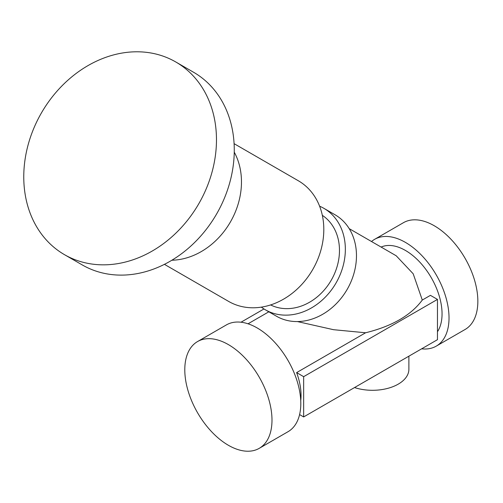 <?xml version="1.0" encoding="UTF-8"?>
<svg xmlns="http://www.w3.org/2000/svg" width="503" height="503" viewBox="0 0 503 503"><rect width="100%" height="100%" fill="white"/><g stroke="black" fill="none" stroke-linecap="round" stroke-linejoin="round"><path stroke-width="0.75" d="M297.399 321.568L333.539 329.698L365.606 332.772C392.07 326.24 410.964 315.331 422.287 300.046L413.196 273.795L396.201 255.776L349.208 228.645M437.465 331.722A51.79 29.903 -120 0 0 428.33 272.953A51.79 29.903 -120 0 0 381.123 247.067M422.287 300.046L430.43 295.349L437.465 299.411L303.655 376.665L296.619 372.604A51.79 29.903 60 0 1 300.737 400.533M296.619 372.604L365.606 332.772M259.221 448.343L288.037 431.7A61.655 35.6 -120 0 0 288.037 360.506A61.655 35.6 -120 0 0 226.381 324.913L197.566 341.55A61.655 35.6 -120 0 0 188.109 390.957A61.655 35.6 -120 0 0 228.393 445.287A61.655 35.6 -120 0 0 259.221 448.343A61.655 35.6 -120 0 0 259.221 377.149A61.655 35.6 -120 0 0 197.566 341.55M421.633 348.824A61.655 35.6 -120 0 0 436.258 346.127A61.655 35.6 -120 0 0 436.258 274.934A61.655 35.6 -120 0 0 374.603 239.34A61.655 35.6 -120 0 0 371.516 241.522M436.258 346.127L465.08 329.49A61.655 35.6 -120 0 0 465.08 258.297A61.655 35.6 -120 0 0 403.425 222.697L374.603 239.34M354.54 387.562A36.392 21.013 0 0 0 408.889 369.284L408.889 356.181M261.327 307.138A58.574 47.823 -60 0 0 265.339 309.791L276.461 316.217A58.574 47.823 -60 0 0 347.164 289.401A58.574 47.823 -60 0 0 335.036 214.768L323.907 208.343A58.574 47.823 -60 0 0 319.606 206.199M276.461 316.217L265.339 309.791A58.574 47.823 -60 0 0 336.042 282.982A58.574 47.823 -60 0 0 323.907 208.343M270.614 304.931A51.79 42.29 -60 0 0 331.244 280.209A51.79 42.29 -60 0 0 322.335 215.341M171.863 260.233A69.672 56.883 -60 0 0 230.399 221.986A69.672 56.883 -60 0 0 234.253 152.164M228.632 301.416L164.424 264.345L228.632 301.416A69.672 56.883 -60 0 0 312.734 269.526A69.672 56.883 -60 0 0 298.304 180.747L234.096 143.669M82.291 264.949L64.485 254.669L82.291 264.949A111.264 90.842 -60 0 0 216.592 214.014A111.264 90.842 -60 0 0 193.548 72.237L175.748 61.957A111.264 90.842 -60 0 0 41.447 112.892A111.264 90.842 -60 0 0 64.485 254.669A111.264 90.842 -60 0 0 198.792 203.734A111.264 90.842 -60 0 0 175.748 61.957M263.968 308.961L241.012 322.216M303.655 376.665L303.655 416.937L299.593 414.591M303.655 416.937L437.465 339.682L437.465 299.411M248.042 323.8L269.042 311.678"/></g></svg>
